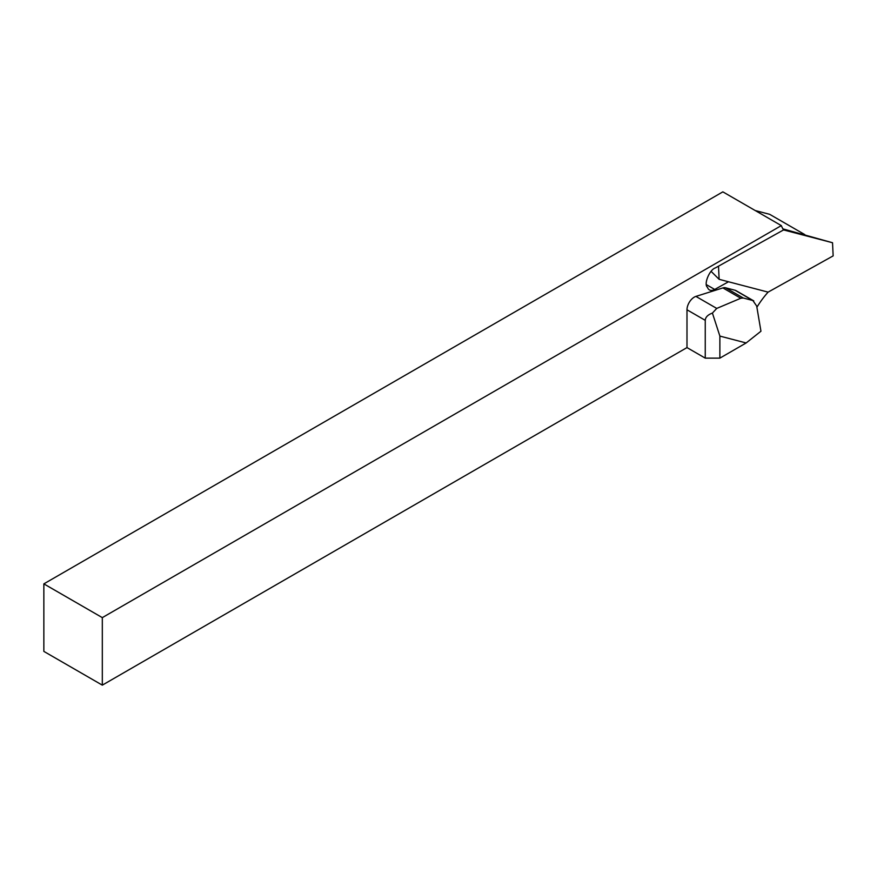 <?xml version="1.0" encoding="UTF-8"?>
<svg xmlns="http://www.w3.org/2000/svg" width="877" height="877" viewBox="0 0 877 877"><rect width="100%" height="100%" fill="white"/><g stroke="black" fill="none" stroke-linecap="round" stroke-linejoin="round"><path stroke-width="1.32" d="M686.987 309.789L705.251 320.335C705.448 317.189 707.827 314.777 712.409 313.078L716.739 308.419L695.91 296.404A10.338 5.964 120 0 0 694.288 297.128A10.338 5.964 120 0 0 686.987 309.789L686.987 347.588L102.313 685.145L102.313 617.627L781.319 225.608L722.856 191.855L43.85 583.874L102.313 617.627M102.313 685.145L43.85 651.392L43.85 583.874M804.779 234.587L769.655 214.317L755.196 210.535M705.251 320.335L705.251 358.134L719.874 358.134L746.152 342.962L760.951 331.221L756.698 306.073L752.872 300.526L753.771 300.899L736 290.638A10.338 5.964 120 0 0 735.134 290.276L752.872 300.526L743.301 298.016L725.553 287.777A10.338 5.964 120 0 0 722.889 287.919L695.91 296.404M735.134 290.276L725.553 287.777M756.917 307.213L756.895 307.224A63.045 36.395 -60 0 1 768.109 292.129L833.15 255.887L832.536 242.743L783.545 229.927A63.045 36.395 -60 0 1 781.319 225.608M711.115 271.366L719.118 279.314L728.502 281.769L714.711 289.454A10.853 6.271 -60 0 1 709.416 289.914A10.853 6.271 -60 0 1 707.509 287.338L707.355 287.13M707.509 287.338C703.42 284.543 709.427 269.71 715.369 267.913L783.545 229.927M705.251 358.134L686.987 347.588M722.889 287.919L740.791 298.257L716.739 308.419M719.874 358.134L719.874 336.088L746.152 342.962M712.409 313.078L719.874 336.088M740.791 298.257L743.301 298.016M782.898 228.864L832.536 242.743M719.118 279.314L718.504 266.17M728.502 281.769L768.109 292.129M706.402 284.652L714.711 289.454"/></g></svg>
